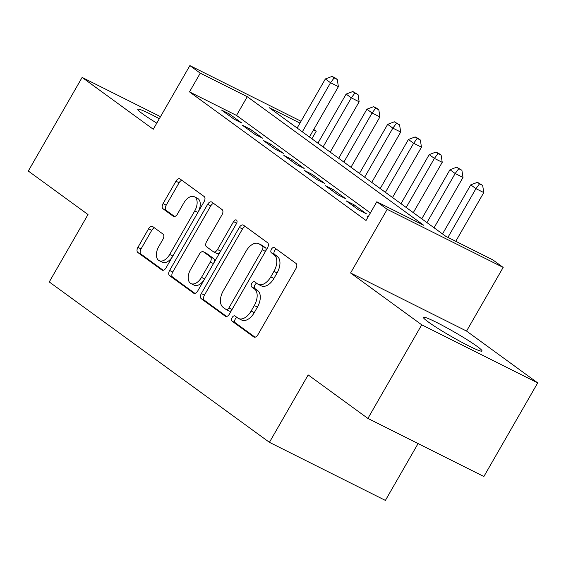 <?xml version="1.0" encoding="UTF-8"?>
<svg xmlns="http://www.w3.org/2000/svg" width="566" height="566" viewBox="0 0 566 566"><rect width="100%" height="100%" fill="white"/><g stroke="black" fill="none" stroke-linecap="round" stroke-linejoin="round"><path stroke-width="0.85" d="M232.131 317.554A2.979 1.748 -63.4 0 0 232.081 321.163L253.738 336.947A4.252 2.497 -63.4 0 0 253.95 337.074A4.252 2.497 -63.4 0 0 257.891 334.754L295.933 268.595A4.252 2.497 -63.4 0 0 296.011 263.438L274.347 247.653A2.979 1.748 -63.4 0 0 274.206 247.568A2.979 1.748 -63.4 0 0 271.439 249.189A2.979 1.748 -63.4 0 0 271.39 252.797L274.192 254.841A13.612 8.002 -63.4 0 1 273.951 271.355L270.781 276.866A13.612 8.002 -63.4 0 1 258.167 284.288A13.612 8.002 -63.4 0 1 257.495 283.877L254.693 281.84A2.979 1.748 -63.4 0 0 254.544 281.748A2.979 1.748 -63.4 0 0 251.785 283.368A2.979 1.748 -63.4 0 0 251.736 286.983L254.537 289.021A13.612 8.002 -63.4 0 1 254.297 305.541L251.127 311.052A13.612 8.002 -63.4 0 1 238.512 318.467A13.612 8.002 -63.4 0 1 237.84 318.064L235.039 316.019A2.979 1.748 -63.4 0 0 234.89 315.927A2.979 1.748 -63.4 0 0 232.131 317.554M237.034 317.476A2.979 1.748 -63.4 0 0 235.265 319.118A2.979 1.748 -63.4 0 0 235.215 322.733L255.061 337.195M276.35 249.111A2.979 1.748 -63.4 0 0 274.574 250.759A2.979 1.748 -63.4 0 0 274.524 254.367L277.326 256.412L274.192 254.841M256.688 283.29A2.979 1.748 -63.4 0 0 254.919 284.939A2.979 1.748 -63.4 0 0 254.87 288.554L257.671 290.591L254.537 289.021M159.322 118.726A33.797 2.667 29.9 0 0 137.821 109.288A33.797 2.667 29.9 0 0 142.667 113.893A33.797 2.667 29.9 0 0 156.789 123.126M428.264 321.941A33.797 2.667 29.9 0 0 460.533 341.609A33.797 2.667 29.9 0 0 482.013 351.033A33.797 2.667 29.9 0 0 477.159 346.427A33.797 2.667 29.9 0 0 444.89 326.759A33.797 2.667 29.9 0 0 423.41 317.335A33.797 2.667 29.9 0 0 428.264 321.941M152.735 226.598A4.252 2.497 -63.4 0 0 152.53 226.471A4.252 2.497 -63.4 0 0 148.582 228.791L137.913 247.349A4.252 2.497 -63.4 0 0 137.835 252.514L161.897 270.039A4.252 2.497 -63.4 0 0 162.102 270.166A4.252 2.497 -63.4 0 0 166.043 267.845L204.093 201.687A4.252 2.497 -63.4 0 0 204.163 196.529L180.108 179.005A4.252 2.497 -63.4 0 0 179.896 178.877A4.252 2.497 -63.4 0 0 175.955 181.191L163.065 203.611A4.252 2.497 -63.4 0 0 162.987 208.776L173.281 216.276A4.252 2.497 -63.4 0 0 173.493 216.403A4.252 2.497 -63.4 0 0 177.434 214.082L183.83 202.968A11.377 6.686 -63.4 0 1 194.379 196.763A11.377 6.686 -63.4 0 1 194.739 210.913L169.694 254.467A11.377 6.686 -63.4 0 1 159.145 260.664A11.377 6.686 -63.4 0 1 158.784 246.521L162.958 239.262A4.252 2.497 -63.4 0 0 163.029 234.098L152.735 226.598M370.383 212.95L236.51 115.429L189.49 91.883L200.258 73.163L189.872 65.592L301.027 121.258M367.9 418.43L421.727 324.813L537.7 382.892L483.873 476.508L367.9 418.43L308.18 374.925L269.423 442.329L49.256 281.946L88.013 214.542L28.3 171.038L82.127 77.429L153.266 129.253L189.872 65.592M537.7 382.892L466.561 331.068L350.587 272.989L421.727 324.813M350.587 272.989L387.194 209.335L376.807 201.772L423.821 225.318L247.271 96.701L200.258 73.163M189.49 91.883L366.039 220.492L376.807 201.772M201.319 293.542A4.252 2.497 -63.4 0 0 201.241 298.699L225.296 316.224A4.252 2.497 -63.4 0 0 225.509 316.352A4.252 2.497 -63.4 0 0 229.449 314.038L267.492 247.88A4.252 2.497 -63.4 0 0 267.569 242.715L243.514 225.19A4.252 2.497 -63.4 0 0 243.302 225.063A4.252 2.497 -63.4 0 0 239.361 227.383L201.319 293.542L204.453 295.112A4.252 2.497 -63.4 0 0 204.376 300.27L226.619 316.472M193.593 293.131L169.538 275.607A4.252 2.497 -63.4 0 1 169.616 270.449L207.658 204.284A4.252 2.497 -63.4 0 1 211.599 201.97A4.252 2.497 -63.4 0 1 211.811 202.097L222.105 209.597A4.252 2.497 -63.4 0 1 222.028 214.755L206.604 241.59A4.252 2.497 -63.4 0 0 206.526 246.748L213.354 251.721A4.252 2.497 -63.4 0 0 213.566 251.849A4.252 2.497 -63.4 0 0 217.507 249.535L233.574 221.603A2.979 1.748 -63.4 0 1 236.333 219.976A2.979 1.748 -63.4 0 1 236.425 223.676L197.746 290.938A4.252 2.497 -63.4 0 1 193.805 293.259A4.252 2.497 -63.4 0 1 193.593 293.131L194.032 293.351M160.503 116.674L82.127 77.429M368.261 216.636L366.959 215.986L368.141 216.849M346.187 200.852L358.646 209.929L366.485 213.856L354.026 204.779L346.187 200.852M325.415 185.726L337.881 194.803L345.713 198.73L333.254 189.645L325.415 185.726M304.642 170.592L317.109 179.67L324.941 183.596L312.482 174.519L304.642 170.592M283.877 155.466L296.336 164.543L304.175 168.463L291.709 159.386L283.877 155.466M263.105 140.333L275.564 149.41L283.403 153.336L270.937 144.259L263.105 140.333M242.333 125.199L254.799 134.276L262.631 138.203L250.172 129.126L242.333 125.199M241.859 123.077L229.4 113.992L221.561 110.073L234.027 119.15L241.859 123.077M269.423 442.329L385.396 500.408L418.083 443.56M313.776 129.451L316.231 131.234L313.529 129.883M311.894 138.783L316.231 131.234M299.973 123.098L269.218 107.696L445.767 236.305L492.781 259.851L503.167 267.414L387.194 209.335M466.561 331.068L503.167 267.414M236.51 115.429L247.271 96.701M354.026 204.779L353.297 206.038M333.254 189.645L332.532 190.905M312.482 174.519L311.76 175.771M291.709 159.386L290.988 160.645M270.937 144.259L270.215 145.512M250.172 129.126L249.45 130.385M229.4 113.992L228.678 115.252M238.512 318.467L241.647 320.038A13.612 8.002 -63.4 0 0 254.261 312.623L251.127 311.052M257.671 290.591A13.612 8.002 -63.4 0 1 257.431 307.105L254.261 312.623M258.167 284.288L261.301 285.858A13.612 8.002 -63.4 0 0 273.916 278.437L270.781 276.866M277.326 256.412A13.612 8.002 -63.4 0 1 277.085 272.925L273.916 278.437M245.326 226.513A4.252 2.497 -63.4 0 0 242.496 228.954L204.453 295.112M226.018 309.446A2.979 1.748 -63.4 0 0 226.159 309.538A2.979 1.748 -63.4 0 0 228.926 307.911L262.313 249.839A2.979 1.748 -63.4 0 0 262.369 246.231L259.412 244.073A13.612 8.002 -63.4 0 0 258.74 243.67A13.612 8.002 -63.4 0 0 246.125 251.085L223.301 290.775A13.612 8.002 -63.4 0 0 223.061 307.296L226.018 309.446M229.152 311.017A2.979 1.748 -63.4 0 0 229.294 311.109A2.979 1.748 -63.4 0 0 232.06 309.482L228.926 307.911M258.74 243.67L261.874 245.234A13.612 8.002 -63.4 0 1 262.546 245.644L265.504 247.795A2.979 1.748 -63.4 0 1 265.447 251.41L232.06 309.482M194.916 293.379L172.672 277.177L169.538 275.607M213.623 203.42A4.252 2.497 -63.4 0 0 210.793 205.854L172.75 272.013A4.252 2.497 -63.4 0 0 172.672 277.177M216.488 253.292A4.252 2.497 -63.4 0 0 216.7 253.419A4.252 2.497 -63.4 0 0 220.641 251.106L236.581 223.386M190.593 269.43A11.377 6.686 -63.4 0 0 190.954 283.573A11.377 6.686 -63.4 0 0 201.496 277.375L210.326 262.03A4.252 2.497 -63.4 0 0 210.396 256.872L203.569 251.898A4.252 2.497 -63.4 0 0 203.357 251.771A4.252 2.497 -63.4 0 0 199.416 254.084L190.593 269.43M190.954 283.573L194.088 285.144A11.377 6.686 -63.4 0 0 204.637 278.946L201.496 277.375M206.265 253.243A4.252 2.497 -63.4 0 1 206.491 253.335A4.252 2.497 -63.4 0 1 206.703 253.462L213.531 258.443A4.252 2.497 -63.4 0 1 213.46 263.6L204.637 278.946M159.145 260.664L162.279 262.235A11.377 6.686 -63.4 0 0 172.828 256.037L169.694 254.467M194.379 196.763L197.513 198.333A11.377 6.686 -63.4 0 1 197.874 212.483L172.828 256.037M181.919 180.328A4.252 2.497 -63.4 0 0 179.089 182.761L166.199 205.182A4.252 2.497 -63.4 0 0 166.121 210.347L174.604 216.523M154.553 227.921A4.252 2.497 -63.4 0 0 151.716 230.362L141.047 248.92A4.252 2.497 -63.4 0 0 140.969 254.084L163.213 270.286M455.757 241.307L483.774 192.582L475.935 188.655L470.742 184.87L442.527 233.942M447.918 237.38L475.935 188.655L479.529 183.83L482.664 185.4L477.456 182.316L479.529 183.83M470.742 184.87L477.456 182.316M482.664 185.4L483.774 192.582M434.065 227.78L463.002 177.448L455.17 173.521L449.977 169.743L421.755 218.816M426.948 222.594L455.17 173.521L458.757 168.696L461.891 170.267L456.684 167.182L458.757 168.696M449.977 169.743L456.684 167.182M461.891 170.267L463.002 177.448M413.293 212.646L442.23 162.315L434.398 158.395L429.205 154.61L400.983 203.682M406.176 207.467L434.398 158.395L437.992 153.57L441.126 155.141L439.046 153.627L435.912 152.056L437.992 153.57M429.205 154.61L435.912 152.056M441.126 155.141L442.23 162.315M392.521 197.52L421.465 147.188L413.626 143.262L408.433 139.484L380.218 188.556M385.411 192.334L413.626 143.262L417.22 138.437L420.354 140.007L418.274 138.493L415.14 136.922L417.22 138.437M408.433 139.484L415.14 136.922M420.354 140.007L421.465 147.188M371.749 182.386L400.693 132.055L392.854 128.135L387.66 124.35L359.445 173.422M364.638 177.208L392.854 128.135L396.448 123.31L399.582 124.874L394.368 121.796L396.448 123.31M387.66 124.35L394.368 121.796M399.582 124.874L400.693 132.055M350.984 167.253L379.92 116.929L372.088 113.002L366.895 109.217L338.673 158.289M343.866 162.074L372.088 113.002L375.675 108.177L378.81 109.747L376.737 108.233L373.602 106.663L375.675 108.177M366.895 109.217L373.602 106.663M378.81 109.747L379.92 116.929M330.211 152.127L359.148 101.795L351.316 97.868L346.123 94.09L317.901 143.163M323.094 146.941L351.316 97.868L354.903 93.043L358.045 94.614L352.83 91.529L354.903 93.043M346.123 94.09L352.83 91.529M358.045 94.614L359.148 101.795M309.439 136.993L338.383 86.662L330.544 82.742L325.351 78.957L297.136 128.029M302.329 131.814L330.544 82.742L334.138 77.917L337.272 79.488L335.192 77.974L332.058 76.403L334.138 77.917M325.351 78.957L332.058 76.403M337.272 79.488L338.383 86.662M235.215 322.733L232.081 321.163M274.524 254.367L271.39 252.797M254.87 288.554L251.736 286.983M257.431 307.105L254.297 305.541M277.085 272.925L273.951 271.355M254.176 337.159L253.738 336.947M242.496 228.954L239.361 227.383M225.735 316.444L225.296 316.224M204.376 300.27L201.241 298.699M265.447 251.41L262.313 249.839M265.504 247.795L262.369 246.231M262.546 245.644L259.412 244.073M172.75 272.013L169.616 270.449M210.793 205.854L207.658 204.284M220.641 251.106L217.507 249.535M236.687 223.16L233.574 221.603M213.46 263.6L210.326 262.03M213.531 258.443L210.396 256.872M206.703 253.462L203.569 251.898M197.874 212.483L194.739 210.913M173.72 216.495L173.281 216.276M166.121 210.347L162.987 208.776M166.199 205.182L163.065 203.611M179.089 182.761L175.955 181.191M162.329 270.258L161.897 270.039M140.969 254.084L137.835 252.514M141.047 248.92L137.913 247.349M151.716 230.362L148.582 228.791M229.294 311.109L226.159 309.538M216.7 253.419L213.566 251.849M206.491 253.335L203.357 251.771"/></g></svg>
